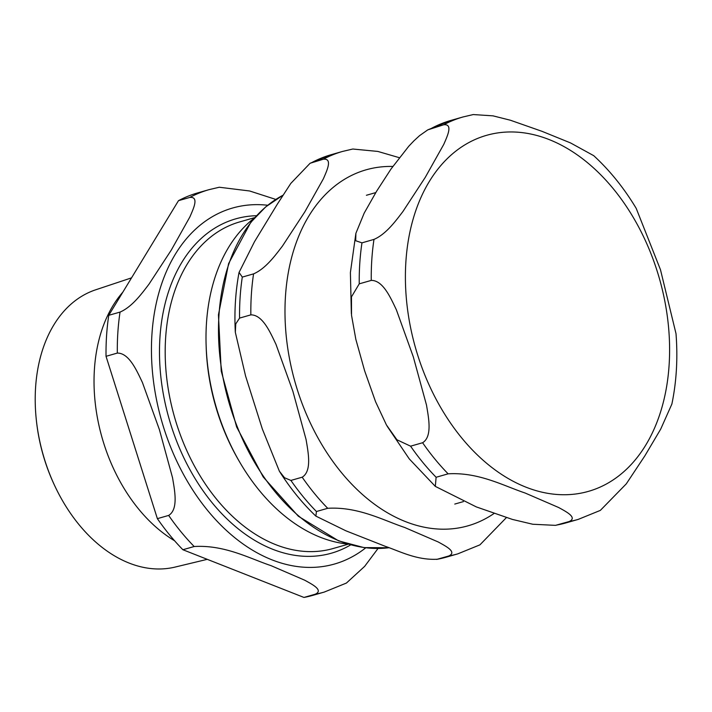 <?xml version="1.0" encoding="UTF-8"?>
<svg xmlns="http://www.w3.org/2000/svg" width="712" height="712" viewBox="0 0 712 712"><rect width="100%" height="100%" fill="white"/><g stroke="black" fill="none" stroke-linecap="round" stroke-linejoin="round"><path stroke-width="1.07" d="M410.584 446.175L396.913 439.776L386.429 424.939L375.571 401.728L364.633 370.818L355.831 339.295L351.523 315.265L351.479 296.851L359.248 283.839L371.263 280.403C383.118 280.261 390.799 298.203 396.37 309.8L413.316 356.881L426.488 405.039C428.571 417.641 432.567 436.634 422.599 442.739L410.584 446.175A209.301 143.317 74 0 0 436.109 477.271L448.124 473.827C478.615 472.029 503.509 485.78 525.038 492.989L558.671 507.522C565.951 511.572 577.877 517.535 569.191 521.531L555.485 525.358L532.754 524.246L512.426 519.431L476.355 506.926L435.317 486.385L436.109 477.271M569.191 521.531A209.301 143.317 74 0 0 578.171 519.413L600.349 510.388L626.284 483.857L644.867 455.84L660.709 429.105L671.879 404.051C676.525 381.623 677.904 358.163 676.008 333.661L660.487 269.75L636.208 208.376C624.015 188.084 609.855 170.524 593.737 155.679L570.526 142.925L542.028 131.337L510.397 120.23L493.007 115.851L473.231 114.561L462.987 116.973A209.301 143.317 74 0 0 443.718 124.76C453.348 123.746 447.261 136.259 443.807 144.305L425.242 177.395L402.894 211.562C395.952 220.604 386.18 234.177 373.987 239.401L361.972 242.845L355.715 240.736L355.884 233.322L364.215 213.066L376.55 191.323L391.03 168.975L408.768 146.245L413.903 140.851L419.537 135.672L427.779 129.869L443.718 124.76M323.301 159.23C332.931 158.206 326.844 170.729 323.39 178.774L304.825 211.856L282.477 246.023C275.535 255.065 265.763 268.638 253.57 273.871L242.294 277.093L239.063 272.42L254.487 241.724L277.262 204.282L290.799 183.42L310.103 163.262L323.301 159.23A209.301 143.317 74 0 1 342.57 151.434L352.814 149.022L377.805 151.425L399.272 157.672M436.652 559.418L446.469 557.104A209.301 143.317 74 0 1 437.497 559.223C416.894 560.397 399.904 551.337 385.45 546.389L345.907 530.814L315.888 516.129L316.422 511.519L327.707 508.297C358.198 506.499 383.092 520.25 404.621 527.458L438.245 541.983C445.534 546.042 457.46 551.996 448.774 555.992L436.661 559.418M448.774 555.992A209.301 143.317 74 0 0 457.754 553.874L479.933 544.849L506.383 517.615M250.847 314.864C262.701 314.722 270.382 332.664 275.953 344.27L292.899 391.342L306.071 439.509C308.154 452.102 312.15 471.104 302.182 477.2L290.905 480.431L284.524 477.752L279.398 471.237L262.336 428.998L245.569 375.981L235.334 332.317L235.752 323.907L239.57 318.095L250.847 314.864A209.301 143.317 74 0 1 253.57 273.871M36.321 419.884L36.437 420.908A140.122 95.951 74 0 0 55.403 487.177L55.848 488.112A144.269 98.79 -106 0 1 36.321 419.884A144.269 98.79 -106 0 1 35.6 387.248A144.269 98.79 -106 0 1 95.684 289.802L131.542 277.858M207.254 559.338L175.045 567.09A144.269 98.79 -106 0 1 55.848 488.112M122.847 292.151A146.975 100.641 74 0 0 94.429 369.101A146.975 100.641 74 0 0 174.573 540.755M254.487 217.916A175.713 120.319 74 0 0 206.471 323.141A175.713 120.319 74 0 0 206.133 345.623L206.204 347.687A169.857 116.305 74 0 0 238.2 459.489L239.232 461.278A175.713 120.319 74 0 0 347.83 544.057M315.247 594.208L303.962 597.439L182.895 549.735L194.171 546.513C224.672 544.716 249.556 558.466 271.094 565.675L304.718 580.209C311.998 584.258 323.933 590.212 315.247 594.208A209.301 143.317 74 0 0 324.218 592.09L346.406 583.066L364.651 566.369L378.019 548.498M117.32 353.081C129.166 352.938 136.855 370.881 142.418 382.486L159.372 429.558L172.535 477.725C174.627 490.319 178.623 509.32 168.655 515.426L157.37 518.648L106.035 356.312L117.32 353.081A209.301 143.317 74 0 1 120.043 312.087L108.758 315.309L178.49 200.668L189.775 197.446C199.405 196.423 193.308 208.945 189.855 216.991L171.289 250.072L148.941 284.239C142.008 293.282 132.227 306.854 120.043 312.087M275.793 199.413L249.654 190.985L219.278 187.238L209.043 189.659A209.301 143.317 74 0 0 189.775 197.446M209.043 189.659L197.758 192.881A209.301 143.317 74 0 0 178.49 200.668M157.37 518.648A209.301 143.317 74 0 0 182.895 549.735M108.758 315.309A209.301 143.317 74 0 0 106.035 356.312M303.962 597.439A209.301 143.317 74 0 0 312.942 595.321L324.218 592.09M206.133 345.623A175.713 120.319 74 0 0 239.232 461.278M405.902 261.5A185.147 126.78 74 0 0 525.954 487.168A185.147 126.78 74 0 0 669.102 365.194A185.147 126.78 74 0 0 549.041 139.525A185.147 126.78 74 0 0 405.902 261.5M373.987 239.401A209.301 143.317 74 0 0 371.263 280.403M422.599 442.739A209.301 143.317 74 0 0 448.124 473.827M427.787 129.869L450.972 120.408A209.301 143.317 74 0 0 431.703 128.205M557.176 524.966A209.301 143.317 74 0 0 566.156 522.848L578.171 519.413M361.972 242.845A209.301 143.317 74 0 0 359.248 283.839M242.294 277.093A209.301 143.317 74 0 0 239.57 318.095M302.182 477.2A209.301 143.317 74 0 0 327.707 508.297M290.905 480.431A209.301 143.317 74 0 0 316.422 511.519M392.802 166.457A185.147 126.78 74 0 0 285.485 295.97A185.147 126.78 74 0 0 405.537 521.629A185.147 126.78 74 0 0 493.994 513.503M310.094 163.27L331.294 154.664A209.301 143.317 74 0 0 312.025 162.452M282.789 195.346A185.449 126.985 74 0 0 218.993 314.846A185.449 126.985 74 0 0 339.25 540.88A185.449 126.985 74 0 0 388.885 547.733M256.489 215.709A173.879 119.064 74 0 0 159.96 337.337A173.879 119.064 74 0 0 272.705 549.272A173.879 119.064 74 0 0 350.696 544.876M348.248 544.191L333.109 548.525A169.857 116.305 -106 0 1 275.775 544.68A169.857 116.305 -106 0 1 165.647 337.657A169.857 116.305 -106 0 1 239.632 221.93L254.78 217.596M267.694 205.252A185.147 126.78 74 0 0 151.95 334.186A185.147 126.78 74 0 0 272.002 559.854A185.147 126.78 74 0 0 365.737 547.822M168.655 515.426A209.301 143.317 74 0 0 194.171 546.513M450.972 120.408L462.987 116.973M387.123 426.159L409.24 458.866L435.317 486.385M351.363 313.716L350.393 272.571L355.884 233.322M566.156 522.848L555.485 525.358M454.781 504.069L463.396 501.604M366.404 195.275L375.785 192.587M446.469 557.104L457.754 553.874M239.054 272.42C235.467 291.582 234.221 311.545 235.325 332.317M315.888 516.138C302.333 503.206 290.167 488.245 279.389 471.237M331.294 154.664L342.57 151.434M282.815 195.31L265.718 206.88L250.749 222.402L228.605 263.582L218.451 314.811L221.227 371.112L236.651 426.986L263.209 476.978L298.328 516.218L338.636 540.871L363.983 547.599L388.912 547.742"/></g></svg>

